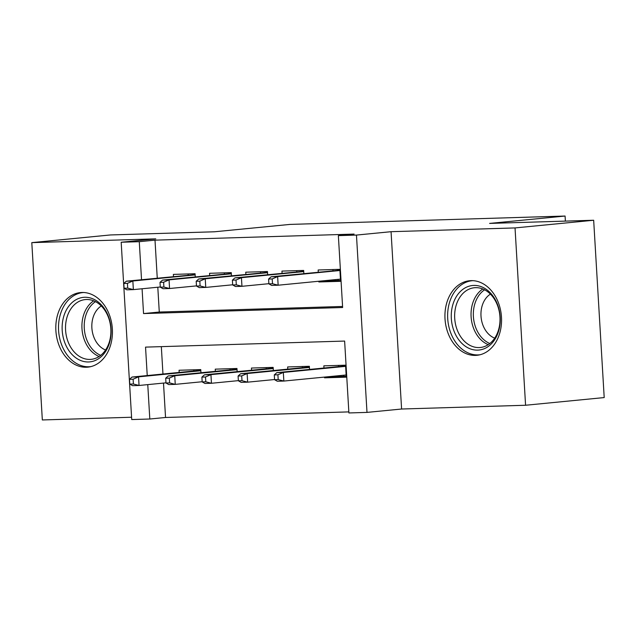 <?xml version="1.0" encoding="UTF-8"?>
<svg xmlns="http://www.w3.org/2000/svg" width="636" height="636" viewBox="0 0 636 636"><rect width="100%" height="100%" fill="white"/><g stroke="black" fill="none" stroke-linecap="round" stroke-linejoin="round"><path stroke-width="0.95" d="M86.345 367.242A37.468 28.223 -95.6 0 0 87.768 367.155A37.468 28.223 -95.6 0 0 112.294 328.057A37.468 28.223 -95.6 0 0 81.901 292.481A37.468 28.223 -95.6 0 0 80.486 292.568A37.468 28.223 -95.6 0 0 55.952 331.666A37.468 28.223 -95.6 0 0 86.345 367.242M475.466 355.405A37.468 28.223 -95.6 0 0 476.889 355.309A37.468 28.223 -95.6 0 0 501.414 316.219A37.468 28.223 -95.6 0 0 471.03 280.635A37.468 28.223 -95.6 0 0 469.607 280.73A37.468 28.223 -95.6 0 0 445.081 319.821A37.468 28.223 -95.6 0 0 475.466 355.405M163.5 383.087L165.543 417.478L149.81 419.013L131.716 419.561L121.182 242.237L139.276 241.688L141.534 279.705M565.38 221.105L565.078 216.041L289.984 224.413L214.499 231.782L110.426 234.954L31.8 242.634L42.334 419.959L131.58 417.24M565.078 216.041L489.601 223.411L593.666 220.247L604.2 397.572L525.575 405.251L515.033 227.927L391.06 231.695L356.462 235.074L366.996 412.398L348.902 412.955L344.625 341.063L145.541 347.121L147.234 375.558M391.06 231.695L401.594 409.02L525.575 405.251M401.594 409.02L366.996 412.398M165.543 417.478L348.838 411.897M593.666 220.247L515.033 227.927M195.26 276.891L195.077 273.734L173.358 274.402L173.485 276.588M231.456 275.786L231.273 272.637L209.554 273.297L209.681 275.483M267.661 274.688L267.47 271.532L245.75 272.192L245.886 274.378M303.857 273.583L303.666 270.435L281.947 271.095L282.082 273.281M339.25 376.393L324.551 377.824L346.27 377.164L345.563 365.183L323.843 365.843L323.97 368.029M161.329 346.644L162.959 374.024M324.511 377.092L324.551 377.824M309.549 369.437L309.366 366.288L287.647 366.948L287.774 369.134M273.353 370.542L273.162 367.385L251.451 368.045L251.578 370.231M237.156 371.639L236.966 368.49L215.246 369.15L215.381 371.337M200.96 372.744L200.769 369.588L179.05 370.255L179.185 372.434M142.074 288.768L143.545 313.572L342.637 307.514L338.36 235.622L354.093 234.088L155.001 240.146L157.259 278.171M157.8 287.234L159.278 312.038L342.573 306.457M318.819 281.239L318.859 281.971L340.578 281.311L339.863 269.33L318.143 269.99L318.278 272.176M121.182 242.237L155.772 238.858L31.8 242.634M155.001 240.146L139.276 241.688M338.36 235.622L356.462 235.074M147.767 384.621L149.81 419.013M159.278 312.038L143.545 313.572M333.558 280.54L318.859 281.971M338.018 279.363L338.09 280.524L333.566 280.659L333.51 279.808M332.978 270.745L332.906 269.545M337.478 270.3L337.43 269.41M338.137 279.355L338.09 280.524L340.522 280.444M272.216 278.942L268.599 279.053L268.877 283.847L272.502 283.736L272.216 278.942L277.638 276.58L271.119 276.779L339.918 270.221M339.934 270.499L277.638 276.58L278.147 285.214L340.451 279.125M272.502 283.736L278.147 285.214L271.636 285.405L268.877 283.847M271.119 276.779L268.599 279.053M337.509 269.402L337.644 270.284M338.598 365.398L338.67 366.598M339.211 375.661L339.258 376.512L343.782 376.377L343.71 375.216M346.223 376.297L343.782 376.377L343.83 375.208M343.178 366.153L343.122 365.255M274.291 374.906L274.577 379.7L278.194 379.589L277.908 374.795L274.291 374.906L276.819 372.632L283.33 372.434L283.847 381.059L346.143 374.978M277.908 374.795L283.33 372.434L345.626 366.352M345.61 366.074L343.337 366.137L343.202 365.255M276.819 372.632L343.337 366.137M278.194 379.589L283.847 381.059L277.328 381.258L274.577 379.7M473.844 285.421A32.428 24.422 84.4 0 1 500.198 317.03A32.428 24.422 84.4 0 1 477.684 350.126A32.428 24.422 84.4 0 1 451.329 318.517A32.428 24.422 84.4 0 1 473.844 285.421M479.115 347.574A30.027 22.61 -95.6 0 0 480.252 347.502A30.027 22.61 -95.6 0 0 499.904 316.179A30.027 22.61 -95.6 0 0 475.553 287.663A30.027 22.61 -95.6 0 0 474.416 287.734A30.027 22.61 -95.6 0 0 454.764 319.065A30.027 22.61 -95.6 0 0 479.115 347.574M472.89 280.659A37.23 28.04 -95.6 0 0 472.143 280.722A37.23 28.04 -95.6 0 0 447.776 319.566A37.23 28.04 -95.6 0 0 477.97 354.912A37.23 28.04 -95.6 0 0 479.377 354.824A37.23 28.04 -95.6 0 0 480.124 354.737M494.705 338.145A23.643 17.808 84.4 0 1 481.094 317.253A23.643 17.808 84.4 0 1 490.404 294.118M106.84 312.801A32.428 24.422 84.4 0 1 100.52 357.257A32.428 24.422 84.4 0 1 66.438 346.437A32.428 24.422 84.4 0 1 72.758 301.973A32.428 24.422 84.4 0 1 106.84 312.801M69.507 345.038A30.027 22.61 -95.6 0 0 91.131 359.34A30.027 22.61 -95.6 0 0 106.92 313.89A30.027 22.61 -95.6 0 0 85.296 299.58A30.027 22.61 -95.6 0 0 69.507 345.038M105.584 349.991A23.643 17.808 84.4 0 1 94.963 339.624A23.643 17.808 84.4 0 1 101.283 305.964M83.769 292.504A37.23 28.04 -95.6 0 0 83.022 292.56A37.23 28.04 -95.6 0 0 63.449 348.925A37.23 28.04 -95.6 0 0 90.256 366.67A37.23 28.04 -95.6 0 0 91.004 366.582M296.774 271.842L296.702 270.642M301.281 271.405L301.233 270.507M236.02 280.047L232.394 280.158L232.681 284.952L236.306 284.841L236.02 280.047L241.441 277.686L234.923 277.884L303.722 271.318M303.738 271.604L241.441 277.686L241.95 286.311L268.869 283.688M236.306 284.841L241.95 286.311L235.439 286.51L232.681 284.952M234.923 277.884L232.394 280.158M301.313 270.507L301.448 271.389M260.577 272.947L260.506 271.747M265.085 272.51L265.029 271.612M199.823 281.144L196.198 281.255L196.484 286.049L200.101 285.938L199.823 281.144L205.245 278.791L198.726 278.981L267.525 272.423M267.541 272.701L205.245 278.791L205.754 287.416L232.673 284.785M200.101 285.938L205.754 287.416L199.243 287.615L196.484 286.049M198.726 278.981L196.198 281.255M265.117 271.604L265.244 272.494M224.381 274.044L224.309 272.852M228.888 273.607L228.833 272.709M163.619 282.249L160.002 282.36L160.288 287.154L163.905 287.043L163.619 282.249L169.049 279.888L162.53 280.086L231.329 273.52M231.345 273.806L169.049 279.888L169.558 288.513L196.476 285.89M163.905 287.043L169.558 288.513L163.039 288.712L160.288 287.154M162.53 280.086L160.002 282.36M228.912 272.709L229.047 273.591M188.184 275.15L188.113 273.949M192.692 274.712L192.636 273.814M127.423 283.354L123.805 283.457L124.092 288.251L127.709 288.14L127.423 283.354L132.845 280.993L126.333 281.192L195.125 274.625M195.149 274.911L132.845 280.993L133.361 289.619L160.28 286.987M127.709 288.14L133.361 289.619L126.842 289.817L124.092 288.251M126.333 281.192L123.805 283.457M192.716 273.814L192.851 274.696M302.402 366.495L302.474 367.695M306.981 367.258L306.926 366.36M238.095 376.011L238.381 380.797L241.998 380.694L241.712 375.9L238.095 376.011L240.623 373.737L247.134 373.539L247.65 382.164L274.561 379.533M241.712 375.9L247.134 373.539L309.43 367.457M309.414 367.171L307.14 367.242L307.005 366.36M240.623 373.737L307.14 367.242M241.998 380.694L247.65 382.164L241.131 382.363L238.381 380.797M266.206 367.6L266.277 368.8M270.785 368.355L270.729 367.465M201.898 377.108L202.176 381.902L205.802 381.791L205.515 376.997L201.898 377.108L204.418 374.835L210.937 374.636L211.446 383.27L238.365 380.638M205.515 376.997L210.937 374.636L273.234 368.554M273.218 368.276L270.944 368.339L270.809 367.457M204.418 374.835L270.944 368.339M205.802 381.791L211.446 383.27L204.935 383.468L202.176 381.902M230.009 368.697L230.073 369.898M234.581 369.46L234.533 368.562M165.694 378.213L165.98 383.007L169.605 382.896L169.319 378.102L165.694 378.213L168.222 375.94L174.741 375.741L175.25 384.367L202.169 381.743M169.319 378.102L174.741 375.741L237.037 369.659M237.021 369.373L234.748 369.444L234.612 368.562M168.222 375.94L234.748 369.444M169.605 382.896L175.25 384.367L168.739 384.565L165.98 383.007M193.805 369.802L193.877 371.003M198.384 370.565L198.337 369.667M129.498 379.31L129.784 384.104L133.401 383.993L133.123 379.207L129.498 379.31L132.026 377.045L138.545 376.846L139.053 385.472L165.972 382.84M133.123 379.207L138.545 376.846L200.841 370.764M200.825 370.478L198.543 370.55L198.416 369.659M132.026 377.045L198.543 370.55M133.401 383.993L139.053 385.472L132.542 385.67L129.784 384.104M488.249 344.648A30.027 22.61 84.4 0 1 471.22 318.215A30.027 22.61 84.4 0 1 482.811 288.99M484.6 289.809A29.041 21.87 -95.6 0 0 473.51 317.992A29.041 21.87 -95.6 0 0 489.839 343.504M99.121 356.494A30.027 22.61 84.4 0 1 85.9 343.432A30.027 22.61 84.4 0 1 93.691 300.828M95.472 301.655A29.041 21.87 -95.6 0 0 88.07 342.772A29.041 21.87 -95.6 0 0 100.719 355.341M472.143 280.722L472.802 280.659M479.377 354.824L480.037 354.761M83.022 292.56L83.682 292.496M90.256 366.67L90.916 366.606"/></g></svg>
